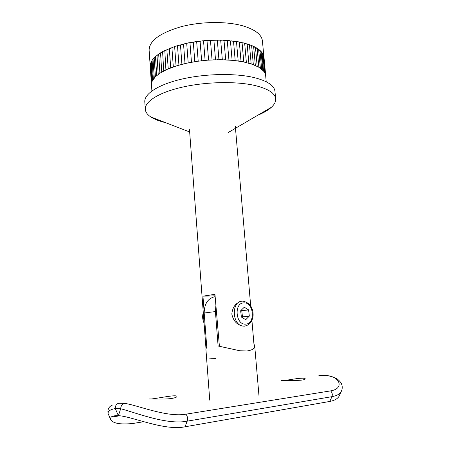 <?xml version="1.0" encoding="UTF-8"?>
<svg xmlns="http://www.w3.org/2000/svg" width="450" height="450" viewBox="0 0 450 450"><rect width="100%" height="100%" fill="white"/><g stroke="black" fill="none" stroke-linecap="round" stroke-linejoin="round"><path stroke-width="0.67" d="M185.951 414.18C187.504 416.205 187.909 418.534 187.178 421.166L185.068 426.786C164.346 431.139 131.259 416.132 118.373 415.676L115.279 408.538C115.273 405.619 116.46 403.847 118.834 403.234L124.571 403.38C136.513 404.775 166.489 417.645 185.951 414.18L330.593 390.881C344.936 388.637 339.969 375.671 325.012 375.469L325.654 375.502C331.178 375.885 336.971 378.495 337.86 379.479C339.975 381.33 341.201 382.838 341.527 384.007C342.613 386.634 342.444 389.267 341.021 391.899C339.48 394.251 336.454 395.843 331.942 396.669L187.178 421.166C166.641 425.301 133.785 412.003 120.707 408.735L115.279 408.538C110.132 409.562 107.747 411.261 108.118 413.629L108.506 414.54M124.571 403.38C122.169 404.004 120.881 405.787 120.707 408.735L118.373 415.676C114.795 415.541 112.371 416.019 111.094 417.116L110.391 418.978C112.123 423.276 119.616 424.777 132.879 423.478L143.775 421.712M151.324 398.97L154.907 398.554C163.502 397.181 177.109 394.56 176.884 396.489C176.839 397.238 174.954 397.918 171.214 398.531C162.568 399.651 148.297 398.649 148.838 399.066M285.278 380.481C292.309 379.181 305.409 377.061 305.229 378.861C305.241 379.333 304.155 379.738 301.967 380.081C295.088 380.869 280.609 380.166 281.211 380.812M185.068 426.786L329.805 401.439L331.942 396.669C332.679 394.447 332.229 392.518 330.593 390.881M339.778 394.644L338.974 396.416C337.365 398.902 334.311 400.579 329.805 401.439M341.719 390.437L338.974 396.416M318.87 375.576L324.906 375.457M215.899 305.381L215.421 311.563L204.188 313.009C204.345 303.722 207.917 298.294 214.892 296.707M209.745 400.179L205.898 349.161L206.752 346.984L204.188 313.009M253.941 343.997L254.7 345.786C254.908 348.429 252.354 350.162 247.039 350.972L239.991 350.798L218.104 345.988L215.421 311.563M242.37 301.185C231.221 300.848 231.84 325.288 243.107 326.109L245.824 325.912M241.509 301.269C235.789 302.771 232.554 307.024 231.812 314.032C233.28 320.934 237.032 324.956 243.062 326.109L244.643 326.115C249.609 325.125 252.433 321.564 253.119 315.422C253.237 312.12 252.501 309.088 250.914 306.326C249.705 304.014 247.151 302.304 243.253 301.207M209.177 358.099L215.516 358.447M219.409 346.258L214.948 294.306L202.956 296.168L204.131 311.749M215.078 295.819L202.956 296.168M244.277 307.215L248.597 309.898L249.334 316.103L245.745 319.691L241.38 317.036L240.649 310.764L244.277 307.215M249.334 316.103L242.482 316.884L241.976 317.385M248.597 309.898L241.763 310.736L242.482 316.884M241.099 310.331L241.763 310.736M257.766 115.239C263.661 112.815 268.2 110.154 271.395 107.269C274.455 104.468 275.884 101.638 275.664 98.792C275.029 93.15 268.065 88.706 254.773 85.466C236.031 81.152 206.1 81.754 182.526 87.103C158.912 92.447 144.658 101.571 145.288 109.282C145.53 112.123 147.386 114.688 150.857 116.972C154.474 119.306 159.379 121.202 165.583 122.659M275.664 98.792L274.956 91.333C274.303 85.522 267.339 80.933 254.059 77.563C235.328 73.074 205.453 73.62 181.929 79.065C158.361 84.504 144.152 93.864 144.793 101.807L145.288 109.282M265.635 75.493L264.954 73.209L263.509 71.004L258.812 67.23L252.534 64.361L243.338 61.858L233.589 60.396L220.337 59.709L207.349 60.193L196.852 61.358L185.833 63.383L176.642 65.824L166.866 69.48L160.009 73.153L155.447 76.708L152.179 81.197L151.476 83.925L151.881 90.962M263.959 57.471L262.423 40.995C261.731 34.779 255.476 29.812 243.669 26.083C227.199 21.167 201.375 21.358 181.086 26.724C159.936 32.991 149.282 40.787 149.119 50.113L151.464 84.752M150.216 65.756L150.249 66.291M150.39 64.254L151.509 83.582M150.761 62.932L150.401 64.198M247.129 44.348L246.105 43.594L237.96 41.721L222.103 40.112L205.763 40.472L188.556 42.834L175.202 46.305L163.221 51.283L155.469 56.514L152.331 59.979L150.767 62.921M160.419 53.387L159.199 53.663M160.543 52.807L161.736 72.096M158.591 54.596L157.455 54.894M158.67 54.023L159.891 73.226M156.938 55.834L155.891 56.143M156.977 55.26L158.226 74.379M155.458 57.094L154.513 57.414M155.469 56.514L156.735 75.549M154.159 58.371L153.326 58.691M154.148 57.786L155.424 76.736M153.045 59.659L152.331 59.979M153.017 59.068L154.294 77.929M152.111 60.958L151.521 61.262M152.072 60.351L153.354 79.133M151.369 62.269L150.907 62.55M150.806 63.591L150.491 63.827M263.818 56.492L263.869 57.054M263.762 56.239L263.458 55.738M263.666 55.884L263.396 55.074M263.374 55.024L262.862 54.489M263.227 54.669L262.091 53.28M262.592 53.477L261.771 52.312L261.129 52.104M262.496 69.941L262.811 70.245L261.079 51.542L259.993 50.974M261.771 52.312L261.073 51.502M261.298 68.906L261.664 69.204L259.948 50.468L258.671 49.883M260.758 51.171L259.926 50.383M260.364 68.22L258.632 49.432L257.175 48.831M259.554 50.068L258.593 49.303M258.868 67.264L257.136 48.437L255.504 47.829M258.165 48.994L257.068 48.262M257.197 66.347L255.471 47.486L253.659 46.873M256.59 47.97L255.364 47.267M255.352 65.481L253.631 46.581L252.9 46.052L251.651 45.973M254.835 46.986L253.485 46.322M253.344 64.665L251.629 45.731L250.802 45.174L249.486 45.129M252.9 46.052L251.432 45.428M249.424 45.135L249.21 44.589L247.162 44.348M250.802 45.174L249.21 44.589M248.529 44.353L246.831 43.807M246.105 43.594L244.693 43.622L244.294 43.099M243.529 42.902L242.089 42.964L241.616 42.452M240.806 42.277L239.361 42.373L238.804 41.878M237.96 41.721L236.503 41.856L235.868 41.372M234.984 41.242L233.533 41.411L232.813 40.95M231.902 40.837L230.451 41.04L229.657 40.601M228.718 40.517L227.284 40.748L226.412 40.337M225.444 40.275L224.032 40.539L223.088 40.151M222.103 40.112L220.708 40.41L219.696 40.05M218.694 40.033L217.333 40.359L216.253 40.027M215.241 40.039L213.913 40.399L212.777 40.095M211.753 40.129L210.465 40.517L209.273 40.241M208.249 40.303L207.006 40.714L205.763 40.472M204.733 40.556L203.546 40.995L202.252 40.787M201.229 40.894L200.098 41.355L198.765 41.186M197.752 41.316L196.678 41.799L195.311 41.659M194.31 41.811L193.303 42.317L191.903 42.21M190.918 42.384L189.984 42.907L188.556 42.834M187.594 43.031L186.727 43.571L185.287 43.538M184.348 43.751L183.561 44.303L182.104 44.303M181.192 44.539L180.484 45.101L179.021 45.135M178.138 45.388L177.508 45.962L176.046 46.029M175.202 46.305L174.656 46.879L173.199 46.98M172.389 47.273L171.928 47.852L170.482 47.987M171.928 47.852L173.317 66.921L171.928 47.852M169.718 48.291L169.341 48.876L167.906 49.044M166.877 49.944L165.487 50.141M167.186 49.359L166.894 49.944M162.416 52.2L161.128 52.459M162.591 51.621L163.744 70.993M161.893 72.006L162.478 71.674M164.571 51.053L163.221 51.283M164.807 50.473L165.909 69.919M160.009 73.153L160.537 72.816M265.387 74.34L265.483 74.677M264.954 73.209L265.101 73.536M264.324 72.096L264.527 72.416M263.509 71.004L262.029 52.644M259.909 67.911L260.331 68.197M258.334 66.954L258.812 67.23M256.579 66.043L257.108 66.302M254.644 65.177L255.229 65.424M252.534 64.361L253.17 64.597M250.262 63.608L250.942 63.821M247.832 62.904L248.558 63.107M245.25 62.269L246.021 62.449M242.528 61.695L243.338 61.858M239.664 61.194L240.514 61.335M236.683 60.756L237.566 60.879M233.589 60.396L234.506 60.497M230.394 60.109L231.339 60.188M227.115 59.901L228.083 59.951M223.757 59.766L224.747 59.794M220.337 59.709L221.344 59.721M216.872 59.732L217.884 59.721M213.368 59.833L214.391 59.799M209.846 60.019L210.876 59.957M206.319 60.277L207.349 60.193M202.798 60.609L203.828 60.508M199.305 61.026L200.323 60.896M195.846 61.509L196.852 61.358M192.437 62.066L193.427 61.892M189.096 62.691L190.063 62.499M185.833 63.383L186.778 63.174M182.661 64.136L183.578 63.911M179.595 64.952L180.478 64.71M176.642 65.824L177.491 65.565M173.812 66.746L174.623 66.471M171.118 67.719L171.894 67.433M168.576 68.737L169.301 68.434M166.185 69.789L166.866 69.48M163.952 70.881L164.588 70.56M158.304 74.323L158.782 73.98M156.78 75.51L157.208 75.161M155.447 76.708L155.818 76.359M154.305 77.918L154.62 77.563M153.354 79.127L153.613 78.772M152.595 80.342L152.797 79.987M152.032 81.546L152.179 81.197M151.661 82.744L151.746 82.395M243.771 61.948L242.089 42.964M241.037 61.425L239.361 42.373M238.174 60.964L236.503 41.856M235.192 60.576L233.533 41.411M232.104 60.255L230.451 41.04M228.926 60.008L227.284 40.748M225.664 59.833L224.032 40.539M222.328 59.732L220.708 40.41M218.942 59.709L217.333 40.359M215.511 59.766L213.913 40.399M212.051 59.895L210.465 40.517M208.575 60.103L207.006 40.714M205.099 60.384L203.546 40.995M201.634 60.739L200.098 41.355M198.203 61.166L196.678 41.799M194.811 61.667L193.303 42.317M191.469 62.235L189.984 42.907M188.201 62.871L186.727 43.571M185.012 63.568L183.561 44.303M181.918 64.328L180.484 45.101M178.931 65.138L177.508 45.962M176.062 66.004L174.656 46.879M169.329 48.825L170.708 67.877L169.341 48.876M203.366 313.746L203.974 321.823M243.9 302.878C233.719 302.687 235.564 325.288 245.689 324.113C255.735 323.921 253.828 302.001 243.9 302.878M244.463 326.149L246.167 325.817M111.094 417.116L119.863 415.789M110.391 418.978L108.118 413.629C107.359 409.326 108.906 406.429 112.759 404.938M254.7 345.786L259.014 396.214M205.971 348.334L189.489 129.696M254.256 347.664L251.921 320.406M250.689 305.972L235.294 126.011M204.069 323.094C202.5 319.646 202.236 316.136 203.276 312.57M189.658 131.957L150.857 116.972M265.663 75.758L266.226 81.759M228.229 132.519L271.395 107.269M152.595 80.331L151.324 61.633M152.021 81.495L150.761 62.871M151.639 82.654L150.379 64.097M265.714 75.656L263.998 57.285M265.5 74.543L263.784 56.098M265.106 73.446L263.379 54.928M264.527 72.371L262.8 53.775M251.179 63.894L249.463 44.932M248.856 63.186L247.151 44.196M246.381 62.539L244.688 43.526M243.776 61.948L242.089 42.919M168.238 68.878L166.871 49.843"/></g></svg>

